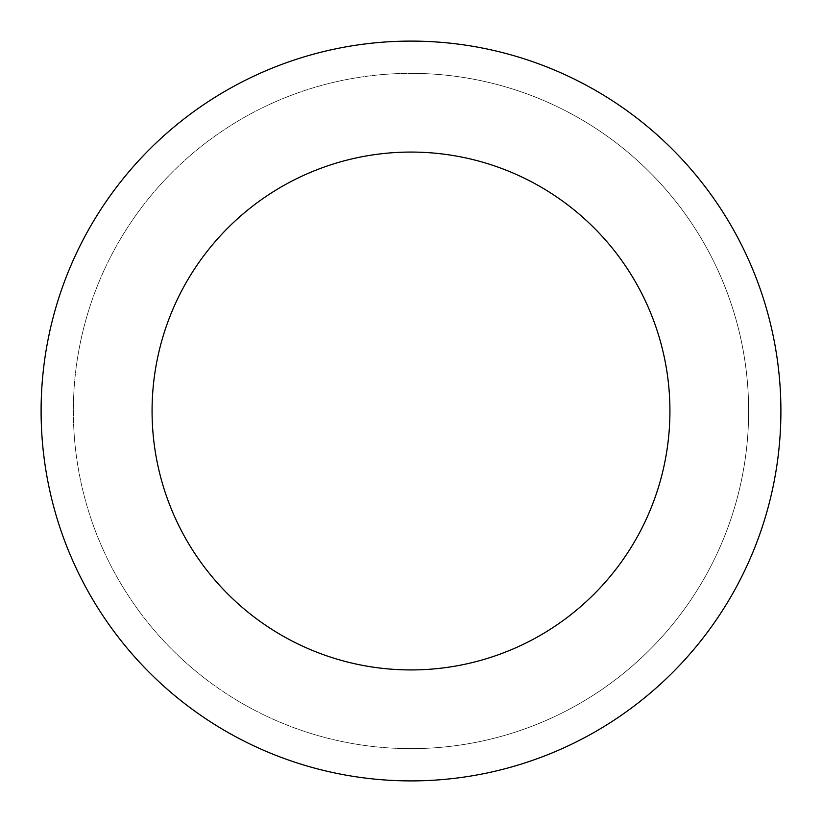 <?xml version="1.0" encoding="UTF-8"?>
<svg xmlns="http://www.w3.org/2000/svg" width="822" height="822" viewBox="0 0 822 822"><rect width="100%" height="100%" fill="white"/><g stroke="black" fill="none" stroke-linecap="round" stroke-linejoin="round"><path stroke-width="0.62" stroke-dasharray="4.11 3.08" d="M411 748.647A337.647 337.647 0 0 0 748.647 411A337.647 337.647 0 0 0 411 73.353A337.647 337.647 0 0 1 748.647 411A337.647 337.647 0 0 1 411 748.647A337.647 337.647 0 0 1 73.353 411A337.647 337.647 0 0 1 411 73.353A337.647 337.647 0 0 0 73.353 411A337.647 337.647 0 0 0 411 748.647A337.647 337.647 0 0 0 748.647 411A337.647 337.647 0 0 0 411 73.353A337.647 337.647 0 0 1 748.647 411A337.647 337.647 0 0 1 411 748.647A337.647 337.647 0 0 1 73.353 411A337.647 337.647 0 0 1 411 73.353A337.647 337.647 0 0 0 73.353 411A337.647 337.647 0 0 0 411 748.647M411 41.1A369.9 369.9 0 0 0 41.1 411A369.9 369.9 0 0 0 411 780.9A369.9 369.9 0 0 0 780.9 411A369.9 369.9 0 0 0 411 41.1M411 411L73.353 411L411 411"/><path stroke-width="1.23" d="M411 41.1A369.9 369.9 0 0 1 780.9 411A369.9 369.9 0 0 1 411 780.9A369.9 369.9 0 0 1 41.1 411A369.9 369.9 0 0 1 411 41.1M411 669.93A258.93 258.93 0 0 1 152.07 411A258.93 258.93 0 0 1 411 152.07A258.93 258.93 0 0 1 669.93 411A258.93 258.93 0 0 1 411 669.93"/></g></svg>
